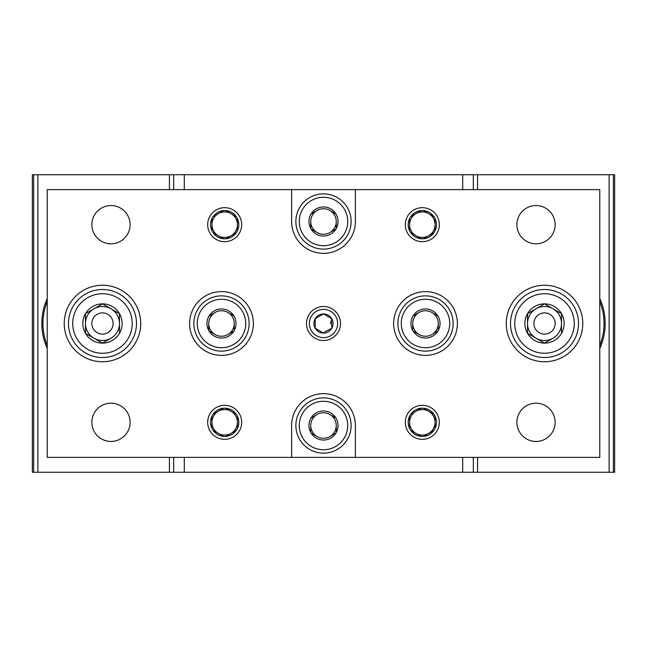 <?xml version="1.0" encoding="UTF-8"?>
<svg xmlns="http://www.w3.org/2000/svg" width="647" height="647" viewBox="0 0 647 647"><rect width="100%" height="100%" fill="white"/><g stroke="black" fill="none" stroke-linecap="round" stroke-linejoin="round"><path stroke-width="0.97" d="M33.628 472.261L33.628 174.739L32.35 174.739L32.35 472.261L173.671 472.261L173.671 457.389M33.628 174.739L173.671 174.739L173.671 189.611M47.223 298.51A60.64 60.64 0 0 0 47.223 348.49M473.329 189.611L473.329 174.739L173.671 174.739M184.298 457.389L184.298 472.261L173.671 472.261M184.298 472.261L614.65 472.261L614.65 174.739L613.372 174.739L613.372 472.261M473.329 457.389L473.329 472.261M473.329 174.739L613.372 174.739M599.777 348.49A60.64 60.64 0 0 0 599.777 298.51M599.777 301.413A59.508 59.508 0 0 1 599.777 345.587M47.223 345.587A59.508 59.508 0 0 1 47.223 301.413M291.619 189.611L599.777 189.611L599.777 457.389L47.223 457.389L47.223 189.611L291.619 189.611L291.619 221.492A31.881 31.881 0 0 0 323.5 253.365A31.881 31.881 0 0 0 355.381 221.492L355.381 189.611M140.731 323.5A38.254 38.254 0 0 0 83.358 290.374A38.254 38.254 0 0 0 83.358 356.626A38.254 38.254 0 0 0 140.731 323.5M582.769 323.5A38.254 38.254 0 0 0 525.396 290.374A38.254 38.254 0 0 0 525.396 356.626A38.254 38.254 0 0 0 582.769 323.5M91.858 224.679A19.127 19.127 0 0 1 120.544 208.116A19.127 19.127 0 0 1 120.544 241.242A19.127 19.127 0 0 1 91.858 224.679M516.888 422.321A19.127 19.127 0 0 1 545.583 405.758A19.127 19.127 0 0 1 545.583 438.884A19.127 19.127 0 0 1 516.888 422.321M91.858 422.321A19.127 19.127 0 0 1 120.544 405.758A19.127 19.127 0 0 1 120.544 438.884A19.127 19.127 0 0 1 91.858 422.321M516.888 224.679A19.127 19.127 0 0 1 545.583 208.116A19.127 19.127 0 0 1 545.583 241.242A19.127 19.127 0 0 1 516.888 224.679M207.679 224.679A17 17 0 0 1 233.179 209.952A17 17 0 0 1 233.179 239.406A17 17 0 0 1 207.679 224.679M405.321 422.321A17 17 0 0 1 430.821 407.594A17 17 0 0 1 430.821 437.048A17 17 0 0 1 405.321 422.321M207.679 422.321A17 17 0 0 1 233.179 407.594A17 17 0 0 1 233.179 437.048A17 17 0 0 1 207.679 422.321M405.321 224.679A17 17 0 0 1 430.821 209.952A17 17 0 0 1 430.821 239.406A17 17 0 0 1 405.321 224.679M189.611 323.5A31.881 31.881 0 0 1 237.433 295.889A31.881 31.881 0 0 1 237.433 351.111A31.881 31.881 0 0 1 189.611 323.5M393.635 323.5A31.881 31.881 0 0 1 441.448 295.889A31.881 31.881 0 0 1 441.448 351.111A31.881 31.881 0 0 1 393.635 323.5M355.381 457.389L355.381 425.508A31.881 31.881 0 0 0 323.5 393.635A31.881 31.881 0 0 0 291.619 425.508L291.619 457.389M306.5 323.5A17 17 0 0 1 332 308.773A17 17 0 0 1 332 338.227A17 17 0 0 1 306.5 323.5M408.192 224.679A14.129 14.129 0 0 1 429.382 212.442A14.129 14.129 0 0 1 429.382 236.915A14.129 14.129 0 0 1 408.192 224.679M210.55 422.321A14.129 14.129 0 0 1 231.739 410.085A14.129 14.129 0 0 1 231.739 434.558A14.129 14.129 0 0 1 210.55 422.321M408.192 422.321A14.129 14.129 0 0 1 429.382 410.085A14.129 14.129 0 0 1 429.382 434.558A14.129 14.129 0 0 1 408.192 422.321M210.55 224.679A14.129 14.129 0 0 1 231.739 212.442A14.129 14.129 0 0 1 231.739 236.915A14.129 14.129 0 0 1 210.55 224.679M331.442 321.066L331.782 328.28A9.559 9.559 0 0 0 323.5 313.941A9.559 9.559 0 0 0 315.218 318.72L315.218 328.28A9.559 9.559 0 0 1 315.218 318.72L323.5 313.941L331.782 318.72L330.391 323.5M325.36 331.596L331.782 328.28A9.559 9.559 0 0 1 323.5 333.059L315.218 328.28A9.559 9.559 0 0 0 323.5 333.059L325.36 331.596M309.371 323.5A14.129 14.129 0 0 1 330.56 311.264A14.129 14.129 0 0 1 330.56 335.736A14.129 14.129 0 0 1 309.371 323.5M323.5 245.714A24.23 24.23 0 0 1 302.521 209.377A24.23 24.23 0 0 1 344.479 209.377A24.23 24.23 0 0 1 323.5 245.714M310.746 214.133L310.746 214.513A14.533 14.533 0 0 0 310.746 228.472L311.078 229.046A14.533 14.533 0 0 0 323.168 236.026L323.832 236.026A14.533 14.533 0 0 0 335.922 229.046L336.254 228.472A14.533 14.533 0 0 0 336.254 214.513L335.922 213.939A14.533 14.533 0 0 0 323.832 206.959L323.168 206.959A14.533 14.533 0 0 0 311.078 213.939L310.746 214.133M310.746 228.472L310.746 221.492A12.754 12.754 0 0 1 317.127 210.445L311.078 213.939L317.127 210.445A12.754 12.754 0 0 1 329.873 210.445L335.922 213.939L329.873 210.445A12.754 12.754 0 0 1 336.254 221.492L336.254 228.472L336.254 221.492A12.754 12.754 0 0 1 329.873 232.532L335.922 229.046L329.873 232.532A12.754 12.754 0 0 1 317.127 232.532L311.078 229.046L317.127 232.532A12.754 12.754 0 0 1 310.746 221.492L310.746 228.472M323.5 249.119A27.627 27.627 0 0 1 299.577 207.679A27.627 27.627 0 0 1 347.423 207.679A27.627 27.627 0 0 1 323.5 249.119M221.492 347.73A24.23 24.23 0 0 1 200.513 311.385A24.23 24.23 0 0 1 242.471 311.385A24.23 24.23 0 0 1 221.492 347.73M208.738 316.14L208.738 316.52A14.533 14.533 0 0 0 208.738 330.48L209.07 331.054A14.533 14.533 0 0 0 221.161 338.033L221.824 338.033A14.533 14.533 0 0 0 233.915 331.054L234.246 330.48A14.533 14.533 0 0 0 234.246 316.52L233.915 315.946A14.533 14.533 0 0 0 221.824 308.967L221.161 308.967A14.533 14.533 0 0 0 209.07 315.946L208.738 316.14M208.738 330.48L208.738 323.5A12.754 12.754 0 0 1 215.119 312.461L209.07 315.946L215.119 312.461A12.754 12.754 0 0 1 227.865 312.461L233.915 315.946L227.865 312.461A12.754 12.754 0 0 1 234.246 323.5L234.246 330.48L234.246 323.5A12.754 12.754 0 0 1 227.865 334.539L233.915 331.054L227.865 334.539A12.754 12.754 0 0 1 215.119 334.539L209.07 331.054L215.119 334.539A12.754 12.754 0 0 1 208.738 323.5L208.738 330.48M221.492 351.127A27.627 27.627 0 0 1 197.561 309.687A27.627 27.627 0 0 1 245.415 309.687A27.627 27.627 0 0 1 221.492 351.127M323.5 449.738A24.23 24.23 0 0 1 302.521 413.393A24.23 24.23 0 0 1 344.479 413.393A24.23 24.23 0 0 1 323.5 449.738M310.746 418.148L310.746 418.528A14.533 14.533 0 0 0 310.746 432.487L311.078 433.061A14.533 14.533 0 0 0 323.168 440.041L323.832 440.041A14.533 14.533 0 0 0 335.922 433.061L336.254 432.487A14.533 14.533 0 0 0 336.254 418.528L335.922 417.954A14.533 14.533 0 0 0 323.832 410.974L323.168 410.974A14.533 14.533 0 0 0 311.078 417.954L310.746 418.148M310.746 432.487L310.746 425.508A12.754 12.754 0 0 1 317.127 414.468L311.078 417.954L317.127 414.468A12.754 12.754 0 0 1 329.873 414.468L335.922 417.954L329.873 414.468A12.754 12.754 0 0 1 336.254 425.508L336.254 432.487L336.254 425.508A12.754 12.754 0 0 1 329.873 436.555L335.922 433.061L329.873 436.555A12.754 12.754 0 0 1 317.127 436.555L311.078 433.061L317.127 436.555A12.754 12.754 0 0 1 310.746 425.508L310.746 432.487M323.5 453.135A27.627 27.627 0 0 1 299.577 411.694A27.627 27.627 0 0 1 347.423 411.694A27.627 27.627 0 0 1 323.5 453.135M425.508 347.73A24.23 24.23 0 0 1 404.529 311.385A24.23 24.23 0 0 1 446.487 311.385A24.23 24.23 0 0 1 425.508 347.73M412.754 316.14L412.754 316.52A14.533 14.533 0 0 0 412.754 330.48L413.085 331.054A14.533 14.533 0 0 0 425.176 338.033L425.839 338.033A14.533 14.533 0 0 0 437.93 331.054L438.262 330.48A14.533 14.533 0 0 0 438.262 316.52L437.93 315.946A14.533 14.533 0 0 0 425.839 308.967L425.176 308.967A14.533 14.533 0 0 0 413.085 315.946L412.754 316.14M412.754 330.48L412.754 323.5A12.754 12.754 0 0 1 419.135 312.461L413.085 315.946L419.135 312.461A12.754 12.754 0 0 1 431.881 312.461L437.93 315.946L431.881 312.461A12.754 12.754 0 0 1 438.262 323.5L438.262 330.48L438.262 323.5A12.754 12.754 0 0 1 431.881 334.539L437.93 331.054L431.881 334.539A12.754 12.754 0 0 1 419.135 334.539L413.085 331.054L419.135 334.539A12.754 12.754 0 0 1 412.754 323.5L412.754 330.48M425.508 351.127A27.627 27.627 0 0 1 401.585 309.687A27.627 27.627 0 0 1 449.439 309.687A27.627 27.627 0 0 1 425.508 351.127M544.515 303.872A19.628 19.628 0 0 1 561.523 313.682L544.515 303.872L527.515 313.682A19.628 19.628 0 0 1 544.515 303.872L561.523 313.682A19.628 19.628 0 0 1 561.523 333.318L561.523 313.682L561.523 333.318A19.628 19.628 0 0 1 544.515 343.128L553.023 338.227A17 17 0 0 1 536.015 338.227L527.515 333.318A19.628 19.628 0 0 1 527.515 313.682L527.515 333.318L544.515 343.128A19.628 19.628 0 0 1 527.515 333.318L527.515 313.682L536.015 308.773A17 17 0 0 1 561.523 323.5A17 17 0 0 1 553.023 338.227M578.523 323.5A34 34 0 0 1 527.515 352.947A34 34 0 0 1 527.515 294.053A34 34 0 0 1 578.523 323.5M544.515 343.128L536.015 338.227A17 17 0 0 1 536.015 308.773M555.142 323.5A10.627 10.627 0 0 1 539.21 332.704A10.627 10.627 0 0 1 539.21 314.296A10.627 10.627 0 0 1 555.142 323.5M102.485 303.872A19.628 19.628 0 0 1 119.485 313.682L102.485 303.872L85.477 313.682A19.628 19.628 0 0 1 102.485 303.872L119.485 313.682A19.628 19.628 0 0 1 119.485 333.318L119.485 313.682L119.485 333.318A19.628 19.628 0 0 1 102.485 343.128L110.985 338.227A17 17 0 0 1 93.977 338.227L85.477 333.318A19.628 19.628 0 0 1 85.477 313.682L85.477 333.318L102.485 343.128A19.628 19.628 0 0 1 85.477 333.318L85.477 313.682L93.977 308.773A17 17 0 0 1 119.485 323.5A17 17 0 0 1 110.985 338.227M136.485 323.5A34 34 0 0 1 85.477 352.947A34 34 0 0 1 85.477 294.053A34 34 0 0 1 136.485 323.5M102.485 343.128L93.977 338.227A17 17 0 0 1 93.977 308.773M113.104 323.5A10.627 10.627 0 0 1 97.171 332.704A10.627 10.627 0 0 1 97.171 314.296A10.627 10.627 0 0 1 113.104 323.5M409.567 230.761L409.567 218.597M410.683 216.672L421.213 210.598M423.429 210.598L433.959 216.672M435.075 218.597L435.075 230.761M433.959 232.685L423.429 238.759M421.213 238.759L410.683 232.685M435.075 224.679A12.754 12.754 0 0 1 415.948 235.718A12.754 12.754 0 0 1 422.321 211.925A12.754 12.754 0 0 1 435.075 224.679M211.925 230.761L211.925 218.597M213.041 216.672L223.571 210.598M225.787 210.598L236.317 216.672M237.433 218.597L237.433 230.761M236.317 232.685L225.787 238.759M223.571 238.759L213.041 232.685M237.433 224.679A12.754 12.754 0 0 1 218.306 235.718A12.754 12.754 0 0 1 224.679 211.925A12.754 12.754 0 0 1 237.433 224.679M211.925 428.403L211.925 416.239M213.041 414.315L223.571 408.241M225.787 408.241L236.317 414.315M237.433 416.239L237.433 428.403M236.317 430.328L225.787 436.401M223.571 436.401L213.041 430.328M237.433 422.321A12.754 12.754 0 0 1 218.306 433.361A12.754 12.754 0 0 1 224.679 409.567A12.754 12.754 0 0 1 237.433 422.321M409.567 428.403L409.567 416.239M410.683 414.315L421.213 408.241M423.429 408.241L433.959 414.315M435.075 416.239L435.075 428.403M433.959 430.328L423.429 436.401M421.213 436.401L410.683 430.328M435.075 422.321A12.754 12.754 0 0 1 415.948 433.361A12.754 12.754 0 0 1 422.321 409.567A12.754 12.754 0 0 1 435.075 422.321M37.874 174.739L37.874 472.261M169.425 174.739L169.425 189.611M169.425 457.389L169.425 472.261M184.298 174.739L184.298 189.611M462.702 174.739L462.702 189.611M462.702 457.389L462.702 472.261M477.575 174.739L477.575 189.611M477.575 457.389L477.575 472.261M609.126 174.739L609.126 472.261M574.269 323.5A29.754 29.754 0 0 1 529.642 349.267A29.754 29.754 0 0 1 529.642 297.733A29.754 29.754 0 0 1 574.269 323.5M132.231 323.5A29.754 29.754 0 0 1 87.604 349.267A29.754 29.754 0 0 1 87.604 297.733A29.754 29.754 0 0 1 132.231 323.5"/></g></svg>
